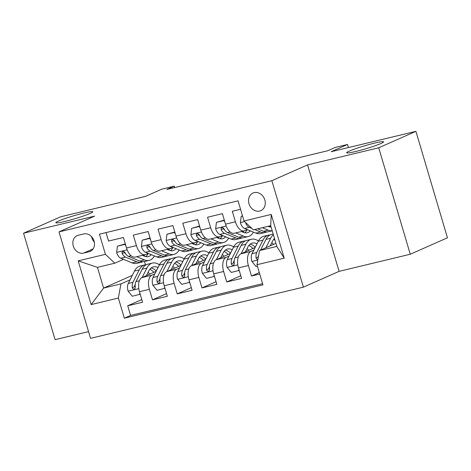 <?xml version="1.0" encoding="UTF-8"?>
<svg xmlns="http://www.w3.org/2000/svg" width="471" height="471" viewBox="0 0 471 471"><rect width="100%" height="100%" fill="white"/><g stroke="black" fill="none" stroke-linecap="round" stroke-linejoin="round"><path stroke-width="0.71" d="M349.305 151.109A19.27 1.578 163.5 0 1 369.865 144.32A19.27 1.578 163.5 0 1 383.618 141.824A19.27 1.578 163.5 0 1 380.986 143.49A19.27 1.578 163.5 0 1 360.421 150.278A19.27 1.578 163.5 0 1 346.668 152.769A19.27 1.578 163.5 0 1 349.305 151.109M58.481 221.052A19.27 1.578 163.5 0 1 79.046 214.264A19.27 1.578 163.5 0 1 92.799 211.773A19.27 1.578 163.5 0 1 90.161 213.434A19.27 1.578 163.5 0 1 69.596 220.222A19.27 1.578 163.5 0 1 55.849 222.718A19.27 1.578 163.5 0 1 58.481 221.052M254.187 192.645A9.638 8.107 -113.9 0 0 253.021 193.039A9.638 8.107 -113.9 0 0 249.224 204.449A9.638 8.107 -113.9 0 0 259.645 211.061A9.638 8.107 -113.9 0 0 260.81 210.661A9.638 8.107 -113.9 0 0 264.608 199.251A9.638 8.107 -113.9 0 0 254.187 192.645M410.259 254.24L447.45 237.796L415.917 131.338L378.725 147.782L307.563 164.897L271.861 180.687L303.395 287.145L339.096 271.355L410.259 254.24L378.725 147.782M271.861 180.687L59.005 231.885L90.538 338.343L303.395 287.145M59.005 231.885L94.706 216.095L23.55 233.204L55.083 339.662L88.542 331.619M23.55 233.204L60.741 216.76L145.515 196.372L161.877 189.13L174.252 186.157L166.816 189.448L327.698 150.755L335.134 147.464L347.51 144.485L331.142 151.727L415.917 131.338M240.563 209.301L232.309 211.285L235.418 221.788L225.521 224.167A12.046 6.429 76.5 0 0 234.287 233.245L244.19 230.867A12.046 6.429 -103.5 0 1 235.418 221.788M225.521 224.167L222.412 213.669L207.558 217.237L210.672 227.74L200.77 230.125A12.046 6.429 76.5 0 0 209.536 239.203L219.439 236.819A12.046 6.429 -103.5 0 1 210.672 227.74M200.77 230.125L197.661 219.621L182.807 223.189L185.921 233.693L176.019 236.077A12.046 6.429 76.5 0 0 184.785 245.155L194.688 242.771A12.046 6.429 -103.5 0 1 185.921 233.693M176.019 236.077L172.91 225.574L158.056 229.147L161.17 239.645L151.268 242.029A12.046 6.429 76.5 0 0 160.034 251.108L169.937 248.723A12.046 6.429 -103.5 0 1 161.17 239.645M151.268 242.029L148.159 231.526L133.305 235.1L136.419 245.597A12.046 6.429 76.5 0 0 145.186 254.676A12.046 6.429 76.5 0 0 145.78 254.475L148.235 253.392M156.119 271.337L142.012 277.572A12.046 6.429 76.5 0 0 139.469 291.714L142.583 302.217L127.729 305.791L141.8 299.568M154.824 273.904L151.915 275.194A12.046 6.429 76.5 0 0 149.372 289.335L152.48 299.833L166.551 293.616M152.48 299.833L167.335 296.265L164.22 285.762A12.046 6.429 76.5 0 1 166.763 271.62L180.87 265.385M205.621 259.433L191.514 265.668A12.046 6.429 76.5 0 0 188.971 279.809L192.086 290.313L177.231 293.88L191.297 287.663M230.372 253.48L216.266 259.715A12.046 6.429 76.5 0 0 213.722 273.857L216.837 284.36L201.982 287.928L216.048 281.711M255.123 247.522L241.017 253.763A12.046 6.429 76.5 0 0 238.473 267.905L241.588 278.408L226.734 281.976L240.799 275.759M244.19 230.867A12.046 6.429 -103.5 0 0 244.779 230.666L247.24 229.577M219.439 236.819A12.046 6.429 -103.5 0 0 220.028 236.619L222.489 235.529A19.117 10.209 76.5 0 1 220.01 238.756M194.688 242.771A12.046 6.429 -103.5 0 0 195.277 242.571L197.738 241.482A19.117 10.209 76.5 0 1 195.259 244.708M169.937 248.723A12.046 6.429 -103.5 0 0 170.526 248.523L172.987 247.44A19.117 10.209 76.5 0 1 170.508 250.66M83.579 253.098L89.025 251.785A9.332 7.854 -113.9 0 0 90.161 251.402A9.332 7.854 -113.9 0 0 93.835 240.345A9.332 7.854 -113.9 0 0 83.744 233.946L78.298 235.259A9.332 7.854 -113.9 0 0 77.162 235.641A9.332 7.854 -113.9 0 0 73.488 246.692A9.332 7.854 -113.9 0 0 83.579 253.098L93.111 248.882M275.929 243.319L259.521 250.572L276.842 246.404L270.707 225.691L253.38 229.86L244.025 220.981L238.055 200.84L99.452 234.175L105.416 254.316L114.777 263.195L123.484 259.344M244.025 220.981L271.249 214.435L284.201 258.167L256.978 264.714L262.942 284.855L124.338 318.19L118.374 298.049L91.144 304.596L78.192 260.863L105.416 254.316M253.828 250.095L250.919 251.384L241.017 253.763M229.077 256.047L226.168 257.337L216.266 259.715M204.326 262L201.417 263.289L191.514 265.668M179.575 267.952L176.666 269.241L166.763 271.62M127.729 305.791L130.585 315.429L262.594 283.677M250.919 251.384A12.046 6.429 -103.5 0 0 248.376 265.52L251.485 276.024L259.739 274.04M226.734 281.976L223.625 271.473A12.046 6.429 -103.5 0 1 226.168 257.337M201.982 287.928L198.874 277.431A12.046 6.429 -103.5 0 1 201.417 263.289M177.231 293.88L174.123 283.383A12.046 6.429 -103.5 0 1 176.666 269.241M106.052 232.586L108.554 241.052L123.408 237.478L126.516 247.981A12.046 6.429 76.5 0 0 135.283 257.06L145.186 254.676M114.777 263.195L97.456 267.357L103.591 288.075L120.917 283.907L118.374 298.049M132.339 275.364L103.591 288.075L91.144 304.596M130.073 279.856L120.917 283.907M348.422 147.57L347.51 144.485M174.67 187.558L174.252 186.157M144.515 261.499L145.486 264.779M130.585 315.429L124.338 318.19M251.485 276.024L259.303 272.568M256.978 264.714L259.521 250.572M97.456 267.357L78.192 260.863M271.249 214.435L270.707 225.691M284.201 258.167L276.842 246.404M91.598 236.689A9.332 7.854 -113.9 0 0 94.324 242.129M307.563 164.897L339.096 271.355M125.81 245.585L124.844 244.39L117.42 246.18L116.649 252.527A7.978 4.263 76.5 0 0 120.794 258.238L132.104 262.889A23.032 12.299 76.5 0 0 136.778 263.36L141.483 262.229A23.032 12.299 76.5 0 0 142.925 261.699M136.708 256.719L144.479 259.915A23.032 12.299 76.5 0 0 149.154 260.381A23.032 12.299 76.5 0 0 154.417 255.936M142.348 255.359L144.361 256.189A19.117 10.209 76.5 0 0 148.235 256.577A19.117 10.209 76.5 0 0 151.338 254.67M125.304 243.89L117.42 246.18M149.154 260.381L144.45 261.511A23.032 12.299 -103.5 0 1 139.775 261.046L128.465 256.389A7.978 4.263 -103.5 0 1 125.145 252.762L123.855 251.538L122.819 251.514L122.107 252.203L122.172 253.475A7.978 4.263 76.5 0 0 125.498 257.107L136.808 261.758A23.032 12.299 76.5 0 0 141.483 262.229M144.927 254.74A19.117 10.209 -103.5 0 1 144.049 256.059M145.757 256.613A19.117 10.209 76.5 0 0 148.23 253.392M125.504 253.433L125.374 253.38A4.062 2.172 -103.5 0 1 124.315 252.527L122.172 253.475M124.844 244.39L125.386 244.155M146.434 275.617L148.754 271.013A19.117 10.209 -103.5 0 1 153.358 266.874A19.117 10.209 -103.5 0 1 157.991 267.616M142.124 277.525L146.893 268.058A23.032 12.299 -103.5 0 1 152.445 263.065A23.032 12.299 -103.5 0 1 159.41 264.808M140.211 294.216L132.245 296.241L128.071 291.084A7.978 4.263 -103.5 0 1 128.265 283.454L134.518 271.031A23.032 12.299 -103.5 0 1 140.07 266.044L144.768 264.914A23.032 12.299 76.5 0 0 139.222 269.901L132.969 282.323A7.978 4.263 76.5 0 0 132.316 287.71L132.828 288.77L134.294 289.112L135.059 288.399L135.283 286.998A7.978 4.263 -103.5 0 1 135.936 281.611L142.189 269.188A23.032 12.299 -103.5 0 1 147.741 264.196L152.445 263.065M148.077 272.35A19.117 10.209 -103.5 0 1 149.772 274.146M139.675 294.457L139.852 292.991M156.201 271.166A23.032 12.299 76.5 0 0 155.571 270.342M146.298 264.726A23.032 12.299 76.5 0 0 144.768 264.914M156.284 271.013A19.117 10.209 76.5 0 0 151.132 267.97M149.872 269.241A19.117 10.209 -103.5 0 1 153.882 272.326M132.316 287.71L134.453 286.768A4.062 2.172 -103.5 0 1 134.824 285.279L135.212 284.513M150.555 239.633L149.595 238.438L142.165 240.228L141.4 246.574A7.978 4.263 76.5 0 0 145.545 252.285L156.855 256.936A23.032 12.299 76.5 0 0 161.529 257.407L166.234 256.277A23.032 12.299 76.5 0 0 167.676 255.747M161.459 250.76L169.23 253.963A23.032 12.299 76.5 0 0 173.905 254.428A23.032 12.299 76.5 0 0 179.168 249.983M167.099 249.406L169.113 250.236A19.117 10.209 76.5 0 0 172.987 250.625A19.117 10.209 76.5 0 0 176.089 248.712M150.055 237.937L142.165 240.228M173.905 254.428L169.201 255.559A23.032 12.299 -103.5 0 1 164.526 255.094L153.216 250.437A7.978 4.263 -103.5 0 1 149.896 246.804L148.606 245.585L147.57 245.562L146.858 246.245L146.923 247.522A7.978 4.263 76.5 0 0 150.249 251.155L161.559 255.806A23.032 12.299 76.5 0 0 166.234 256.277M169.678 248.788A19.117 10.209 -103.5 0 1 168.801 250.107M150.255 247.481L150.125 247.428A4.062 2.172 -103.5 0 1 149.066 246.574L146.923 247.522M149.595 238.438L150.137 238.202M175.306 233.675L174.347 232.486L166.917 234.275L166.151 240.622A7.978 4.263 76.5 0 0 170.296 246.333L181.606 250.984A23.032 12.299 76.5 0 0 186.28 251.455L190.985 250.325A23.032 12.299 76.5 0 0 192.427 249.789M186.21 244.808L193.981 248.011A23.032 12.299 76.5 0 0 198.656 248.476A23.032 12.299 76.5 0 0 203.919 244.031M191.85 243.454L193.858 244.284A19.117 10.209 76.5 0 0 197.738 244.673A19.117 10.209 76.5 0 0 200.84 242.759M174.806 231.985L166.917 234.275M198.656 248.476L193.952 249.606A23.032 12.299 -103.5 0 1 189.277 249.141L177.967 244.484A7.978 4.263 -103.5 0 1 174.647 240.852L173.357 239.633L172.321 239.609L171.609 240.292L171.674 241.57A7.978 4.263 76.5 0 0 175 245.203L186.31 249.854A23.032 12.299 76.5 0 0 190.985 250.325M194.429 242.836A19.117 10.209 -103.5 0 1 193.552 244.155M175.006 241.529L174.876 241.476A4.062 2.172 -103.5 0 1 173.817 240.622L171.674 241.57M174.347 232.486L174.882 232.25M200.057 227.723L199.098 226.533L191.668 228.317L190.902 234.67A7.978 4.263 76.5 0 0 195.047 240.381L206.357 245.032A23.032 12.299 76.5 0 0 211.032 245.503L215.73 244.367A23.032 12.299 76.5 0 0 217.178 243.837M210.961 238.856L218.732 242.053A23.032 12.299 76.5 0 0 223.407 242.524A23.032 12.299 76.5 0 0 228.67 238.073M216.601 237.502L218.609 238.332A19.117 10.209 76.5 0 0 222.489 238.72A19.117 10.209 76.5 0 0 225.591 236.807M199.557 226.033L191.668 228.317M223.407 242.524L218.703 243.654A23.032 12.299 -103.5 0 1 214.028 243.189L202.718 238.532A7.978 4.263 -103.5 0 1 199.392 234.899L198.108 233.681L197.072 233.657L196.36 234.34L196.425 235.618A7.978 4.263 76.5 0 0 199.751 239.244L211.061 243.901A23.032 12.299 76.5 0 0 215.73 244.367M219.18 236.884A19.117 10.209 -103.5 0 1 218.303 238.202M199.757 235.571L199.627 235.524A4.062 2.172 -103.5 0 1 198.568 234.67L196.425 235.618M199.098 226.533L199.633 226.298M224.808 221.77L223.843 220.581L216.419 222.365L215.653 228.718A7.978 4.263 76.5 0 0 219.798 234.423L231.108 239.08A23.032 12.299 76.5 0 0 235.783 239.545L240.481 238.414A23.032 12.299 76.5 0 0 241.929 237.884M235.712 232.904L243.483 236.101A23.032 12.299 76.5 0 0 248.158 236.572A23.032 12.299 76.5 0 0 253.422 232.121M241.352 231.549L243.36 232.374A19.117 10.209 76.5 0 0 247.24 232.768A19.117 10.209 76.5 0 0 250.342 230.855M224.308 220.081L216.419 222.365M248.158 236.572L243.454 237.702A23.032 12.299 -103.5 0 1 238.779 237.231L227.469 232.58A7.978 4.263 -103.5 0 1 224.143 228.947L222.86 227.728L221.823 227.705L221.111 228.388L221.176 229.665A7.978 4.263 76.5 0 0 224.502 233.292L235.812 237.949A23.032 12.299 76.5 0 0 240.481 238.414M243.931 230.925A19.117 10.209 -103.5 0 1 243.054 232.25M244.761 232.804A19.117 10.209 76.5 0 0 247.228 229.583M224.508 229.618L224.379 229.565A4.062 2.172 -103.5 0 1 223.319 228.718L221.176 229.665M223.843 220.581L224.384 220.34M171.185 269.665L173.505 265.061A19.117 10.209 -103.5 0 1 178.109 260.922A19.117 10.209 -103.5 0 1 182.742 261.664M166.875 271.573L171.644 262.106A23.032 12.299 -103.5 0 1 177.196 257.113A23.032 12.299 -103.5 0 1 184.161 258.856M164.962 288.264L156.996 290.289L152.816 285.132A7.978 4.263 -103.5 0 1 153.016 277.501L159.269 265.079A23.032 12.299 -103.5 0 1 164.821 260.092L169.519 258.962A23.032 12.299 76.5 0 0 163.973 263.948L157.714 276.371A7.978 4.263 76.5 0 0 157.067 281.758L157.573 282.818L159.045 283.159L159.81 282.447L160.034 281.046A7.978 4.263 -103.5 0 1 160.688 275.659L166.94 263.236A23.032 12.299 -103.5 0 1 172.492 258.243L177.196 257.113M172.828 266.398A19.117 10.209 -103.5 0 1 174.523 268.187M164.42 288.505L164.603 287.039M180.952 265.214A23.032 12.299 76.5 0 0 180.322 264.39M171.05 258.773A23.032 12.299 76.5 0 0 169.519 258.962M181.035 265.061A19.117 10.209 76.5 0 0 175.883 262.011M174.617 263.289A19.117 10.209 -103.5 0 1 178.633 266.374M157.067 281.758L159.204 280.816A4.062 2.172 -103.5 0 1 159.575 279.327L159.963 278.561M195.936 263.713L198.25 259.109A19.117 10.209 -103.5 0 1 202.86 254.964A19.117 10.209 -103.5 0 1 207.493 255.712M191.626 265.62L196.395 256.153A23.032 12.299 -103.5 0 1 201.947 251.161A23.032 12.299 -103.5 0 1 208.912 252.903M189.713 282.312L181.747 284.337L177.567 279.179A7.978 4.263 -103.5 0 1 177.767 271.549L184.02 259.127A23.032 12.299 -103.5 0 1 189.572 254.14L194.27 253.004A23.032 12.299 76.5 0 0 188.724 257.996L182.465 270.419A7.978 4.263 76.5 0 0 181.818 275.806L182.324 276.866L183.796 277.207L184.561 276.495L184.785 275.093A7.978 4.263 -103.5 0 1 185.439 269.7L191.691 257.284A23.032 12.299 -103.5 0 1 197.243 252.291L201.947 251.161M197.579 260.445A19.117 10.209 -103.5 0 1 199.274 262.235M189.171 282.553L189.354 281.087M205.703 259.262A23.032 12.299 76.5 0 0 205.068 258.438M195.801 252.821A23.032 12.299 76.5 0 0 194.27 253.004M205.78 259.109A19.117 10.209 76.5 0 0 200.634 256.059M199.368 257.331A19.117 10.209 -103.5 0 1 203.384 260.422M181.818 275.806L183.955 274.858A4.062 2.172 -103.5 0 1 184.326 273.374L184.714 272.609M220.687 257.761L223.001 253.157A19.117 10.209 -103.5 0 1 227.611 249.012A19.117 10.209 -103.5 0 1 232.244 249.754M216.377 259.668L221.146 250.195A23.032 12.299 -103.5 0 1 226.692 245.208A23.032 12.299 -103.5 0 1 233.657 246.951M214.464 276.359L206.498 278.385L202.318 273.227A7.978 4.263 -103.5 0 1 202.518 265.597L208.771 253.174A23.032 12.299 -103.5 0 1 214.323 248.188L219.021 247.051A23.032 12.299 76.5 0 0 213.469 252.044L207.216 264.466A7.978 4.263 76.5 0 0 206.569 269.854L207.075 270.913L208.547 271.255L209.312 270.542L209.536 269.141A7.978 4.263 -103.5 0 1 210.19 263.748L216.442 251.331A23.032 12.299 -103.5 0 1 221.994 246.339L226.692 245.208M222.33 254.493A19.117 10.209 -103.5 0 1 224.025 256.283M213.922 276.601L214.105 275.135M230.454 253.31A23.032 12.299 76.5 0 0 229.819 252.485M220.552 246.869A23.032 12.299 76.5 0 0 219.021 247.051M230.531 253.157A19.117 10.209 76.5 0 0 225.385 250.107M224.119 251.379A19.117 10.209 -103.5 0 1 228.135 254.47M206.569 269.854L208.706 268.906A4.062 2.172 -103.5 0 1 209.077 267.422L209.465 266.657M245.438 251.808L247.752 247.204A19.117 10.209 -103.5 0 1 252.362 243.06A19.117 10.209 -103.5 0 1 256.995 243.801M241.128 253.716L245.897 244.243A23.032 12.299 -103.5 0 1 251.443 239.256A23.032 12.299 -103.5 0 1 258.408 240.999M239.215 270.407L231.249 272.432L227.069 267.269A7.978 4.263 -103.5 0 1 227.269 259.645L233.522 247.222A23.032 12.299 -103.5 0 1 239.068 242.229L243.772 241.099A23.032 12.299 76.5 0 0 238.22 246.092L231.968 258.514A7.978 4.263 76.5 0 0 231.32 263.901L231.826 264.961L233.292 265.303L234.063 264.59L234.287 263.189A7.978 4.263 -103.5 0 1 234.941 257.796L241.193 245.373A23.032 12.299 -103.5 0 1 246.745 240.387L251.443 239.256M247.081 248.541A19.117 10.209 -103.5 0 1 248.776 250.331M238.673 270.642L238.85 269.182M255.205 247.357A23.032 12.299 76.5 0 0 254.57 246.533M245.303 240.916A23.032 12.299 76.5 0 0 243.772 241.099M255.282 247.204A19.117 10.209 76.5 0 0 250.136 244.155M248.871 245.426A19.117 10.209 -103.5 0 1 252.886 248.517M231.32 263.901L233.457 262.953A4.062 2.172 -103.5 0 1 233.828 261.47L234.217 260.699M242.571 216.077L241.17 216.413L240.398 222.765A7.978 4.263 76.5 0 0 244.549 228.47L255.859 233.127A23.032 12.299 76.5 0 0 260.534 233.592L265.232 232.462A23.032 12.299 76.5 0 0 266.674 231.932M262.306 227.711L268.235 230.148A23.032 12.299 76.5 0 0 272.209 230.749M267.946 226.357L268.111 226.421A19.117 10.209 76.5 0 0 271.084 226.951M254.634 229.554L260.563 231.997A23.032 12.299 76.5 0 0 265.232 232.462M272.214 230.784L268.205 231.75A23.032 12.299 -103.5 0 1 263.53 231.279L257.602 228.841M269.512 226.851A19.117 10.209 76.5 0 0 270.684 225.697M245.791 222.653L245.927 223.707A7.978 4.263 76.5 0 0 249.247 227.34L251.861 228.417M242.494 215.83L241.17 216.413M270.183 245.856L272.503 241.252A19.117 10.209 -103.5 0 1 274.511 238.52M265.88 247.758L270.648 238.291A23.032 12.299 -103.5 0 1 273.386 234.729M257.401 266.144L256 266.48L251.82 261.317A7.978 4.263 -103.5 0 1 252.014 253.692L258.273 241.27A23.032 12.299 -103.5 0 1 263.819 236.277L268.523 235.147A23.032 12.299 76.5 0 0 262.971 240.139L256.719 252.562A7.978 4.263 76.5 0 0 256.071 257.949L256.577 259.009L257.937 259.386M271.832 242.589A19.117 10.209 -103.5 0 1 273.527 244.378M260.563 250.113L265.944 239.421A23.032 12.299 -103.5 0 1 271.496 234.434L273.18 234.028M270.048 234.964A23.032 12.299 76.5 0 0 268.523 235.147M273.622 239.474A19.117 10.209 -103.5 0 1 275.023 240.269M256.071 257.949L258.208 257.001A4.062 2.172 -103.5 0 1 258.579 255.517L258.661 255.359M151.915 275.194L142.012 277.572M149.372 289.335L139.469 291.714M248.376 265.52L238.473 267.905M223.625 271.473L213.722 273.857M198.874 277.431L188.971 279.809M174.123 283.383L164.22 285.762M136.419 245.597L126.516 247.981M91.203 250.819L89.025 251.785M127.164 249.848L116.667 252.368M136.808 261.758L132.104 262.889M144.479 259.915L139.775 261.046M125.498 257.107L120.794 258.238M131.126 255.753L128.465 256.389M128.171 291.213L138.792 288.658M142.189 269.188L146.893 268.058M134.518 271.031L139.222 269.901M135.936 281.611L139.351 280.787M128.265 283.454L132.969 282.323M151.915 243.89L141.418 246.415M161.559 255.806L156.855 256.936M169.23 253.963L164.526 255.094M150.249 251.155L145.545 252.285M155.877 249.801L153.216 250.437M176.666 237.937L166.169 240.463M186.31 249.854L181.606 250.984M193.981 248.011L189.277 249.141M175 245.203L170.296 246.333M180.629 243.848L177.967 244.484M201.411 231.985L190.92 234.511M211.061 243.901L206.357 245.032M218.732 242.053L214.028 243.189M199.751 239.244L195.047 240.381M205.38 237.89L202.718 238.532M226.162 226.033L215.671 228.559M235.812 237.949L231.108 239.08M243.483 236.101L238.779 237.231M224.502 233.292L219.798 234.423M230.131 231.938L227.469 232.58M152.922 285.261L163.543 282.706M166.94 263.236L171.644 262.106M159.269 265.079L163.973 263.948M160.688 275.659L164.102 274.834M153.016 277.501L157.714 276.371M177.673 279.309L188.294 276.754M191.691 257.284L196.395 256.153M184.02 259.127L188.724 257.996M185.439 269.7L188.853 268.882M177.767 271.549L182.465 270.419M202.424 273.357L213.045 270.801M216.442 251.331L221.146 250.195M208.771 253.174L213.469 252.044M210.19 263.748L213.604 262.93M202.518 265.597L207.216 264.466M227.175 267.398L237.796 264.849M241.193 245.373L245.897 244.243M233.522 247.222L238.22 246.092M234.941 257.796L238.355 256.978M227.269 259.645L231.968 258.514M244.661 221.588L240.422 222.606M260.563 231.997L255.859 233.127M268.235 230.148L263.53 231.279M249.247 227.34L244.549 228.47M246.592 223.419L245.927 223.707M251.926 261.446L257.82 260.033M265.944 239.421L270.648 238.291M258.273 241.27L262.971 240.139M252.014 253.692L256.719 252.562"/></g></svg>
